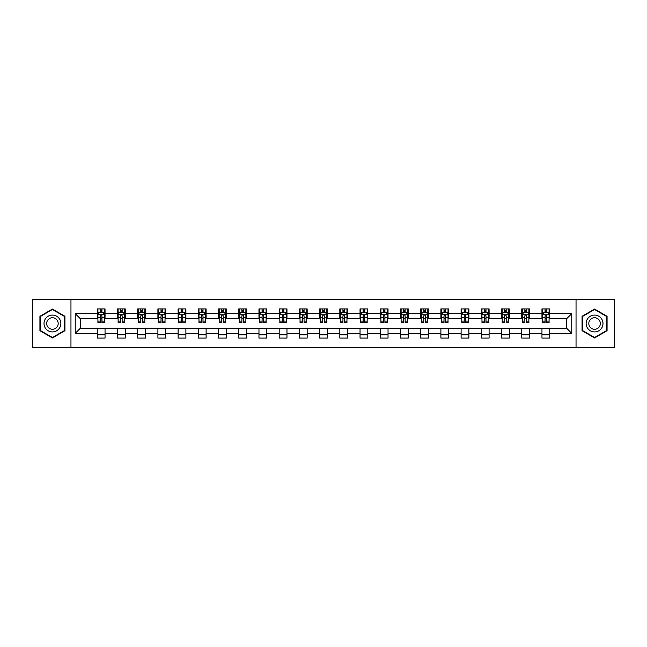 <?xml version="1.0" encoding="UTF-8"?>
<svg xmlns="http://www.w3.org/2000/svg" width="647" height="647" viewBox="0 0 647 647"><rect width="100%" height="100%" fill="white"/><g stroke="black" fill="none" stroke-linecap="round" stroke-linejoin="round"><path stroke-width="0.97" d="M576.04 347.471L614.65 347.471L614.65 299.529L576.04 299.529L576.04 347.471L70.96 347.471L70.96 299.529L32.35 299.529L32.35 347.471L70.96 347.471M576.04 299.529L70.96 299.529M549.732 313.649L549.732 308.926L541.96 308.926L541.96 313.649L529.521 313.649L529.521 308.926L521.749 308.926L521.749 313.649L509.31 313.649L509.31 308.926L501.53 308.926L501.53 313.649L489.092 313.649L489.092 308.926L481.319 308.926L481.319 313.649L468.881 313.649L468.881 308.926L461.109 308.926L461.109 313.649L448.67 313.649L448.67 308.926L440.89 308.926L440.89 313.649L428.451 313.649L428.451 308.926L420.679 308.926L420.679 313.649L408.241 313.649L408.241 308.926L400.469 308.926L400.469 313.649L388.03 313.649L388.03 308.926L380.25 308.926L380.25 313.649L367.811 313.649L367.811 308.926L360.039 308.926L360.039 313.649L347.601 313.649L347.601 308.926L339.829 308.926L339.829 313.649L327.39 313.649L327.39 308.926L319.61 308.926L319.61 313.649L307.171 313.649L307.171 308.926L299.399 308.926L299.399 313.649L286.961 313.649L286.961 308.926L279.189 308.926L279.189 313.649L266.75 313.649L266.75 308.926L258.97 308.926L258.97 313.649L246.531 313.649L246.531 308.926L238.759 308.926L238.759 313.649L226.321 313.649L226.321 308.926L218.549 308.926L218.549 313.649L206.11 313.649L206.11 308.926L198.33 308.926L198.33 313.649L185.891 313.649L185.891 308.926L178.119 308.926L178.119 313.649L165.681 313.649L165.681 308.926L157.908 308.926L157.908 313.649L145.47 313.649L145.47 308.926L137.69 308.926L137.69 313.649L125.251 313.649L125.251 308.926L117.479 308.926L117.479 313.649L105.04 313.649L105.04 308.926L97.268 308.926L97.268 313.649L75.238 313.649L75.238 333.351L80.422 328.166L97.268 328.166L97.268 338.074L105.04 338.074L105.04 328.166L117.479 328.166L117.479 338.074L125.251 338.074L125.251 328.166L137.69 328.166L137.69 338.074L145.47 338.074L145.47 328.166L157.908 328.166L157.908 338.074L165.681 338.074L165.681 328.166L178.119 328.166L178.119 338.074L185.891 338.074L185.891 328.166L198.33 328.166L198.33 338.074L206.11 338.074L206.11 328.166L218.549 328.166L218.549 338.074L226.321 338.074L226.321 328.166L238.759 328.166L238.759 338.074L246.531 338.074L246.531 328.166L258.97 328.166L258.97 338.074L266.75 338.074L266.75 328.166L279.189 328.166L279.189 338.074L286.961 338.074L286.961 328.166L299.399 328.166L299.399 338.074L307.171 338.074L307.171 328.166L319.61 328.166L319.61 338.074L327.39 338.074L327.39 328.166L339.829 328.166L339.829 338.074L347.601 338.074L347.601 328.166L360.039 328.166L360.039 338.074L367.811 338.074L367.811 328.166L380.25 328.166L380.25 338.074L388.03 338.074L388.03 328.166L400.469 328.166L400.469 338.074L408.241 338.074L408.241 328.166L420.679 328.166L420.679 338.074L428.451 338.074L428.451 328.166L440.89 328.166L440.89 338.074L448.67 338.074L448.67 328.166L461.109 328.166L461.109 338.074L468.881 338.074L468.881 328.166L481.319 328.166L481.319 338.074L489.092 338.074L489.092 328.166L501.53 328.166L501.53 338.074L509.31 338.074L509.31 328.166L521.749 328.166L521.749 338.074L529.521 338.074L529.521 328.166L541.96 328.166L541.96 338.074L549.732 338.074L549.732 328.166L566.578 328.166L566.578 318.834L549.732 318.834L549.732 313.649L571.762 313.649L571.762 333.351L549.732 333.351M541.96 333.351L529.521 333.351M521.749 333.351L509.31 333.351M501.53 333.351L489.092 333.351M481.319 333.351L468.881 333.351M461.109 333.351L448.67 333.351M440.89 333.351L428.451 333.351M420.679 333.351L408.241 333.351M400.469 333.351L388.03 333.351M380.25 333.351L367.811 333.351M360.039 333.351L347.601 333.351M339.829 333.351L327.39 333.351M319.61 333.351L307.171 333.351M299.399 333.351L286.961 333.351M279.189 333.351L266.75 333.351M258.97 333.351L246.531 333.351M238.759 333.351L226.321 333.351M218.549 333.351L206.11 333.351M198.33 333.351L185.891 333.351M178.119 333.351L165.681 333.351M157.908 333.351L145.47 333.351M137.69 333.351L125.251 333.351M117.479 333.351L105.04 333.351M97.268 333.351L75.238 333.351M541.96 313.649L541.96 318.834L529.521 318.834L529.521 313.649M521.749 313.649L521.749 318.834L509.31 318.834L509.31 313.649M501.53 313.649L501.53 318.834L489.092 318.834L489.092 313.649M481.319 313.649L481.319 318.834L468.881 318.834L468.881 313.649M461.109 313.649L461.109 318.834L448.67 318.834L448.67 313.649M440.89 313.649L440.89 318.834L428.451 318.834L428.451 313.649M420.679 313.649L420.679 318.834L408.241 318.834L408.241 313.649M400.469 313.649L400.469 318.834L388.03 318.834L388.03 313.649M380.25 313.649L380.25 318.834L367.811 318.834L367.811 313.649M360.039 313.649L360.039 318.834L347.601 318.834L347.601 313.649M339.829 313.649L339.829 318.834L327.39 318.834L327.39 313.649M319.61 313.649L319.61 318.834L307.171 318.834L307.171 313.649M299.399 313.649L299.399 318.834L286.961 318.834L286.961 313.649M279.189 313.649L279.189 318.834L266.75 318.834L266.75 313.649M258.97 313.649L258.97 318.834L246.531 318.834L246.531 313.649M238.759 313.649L238.759 318.834L226.321 318.834L226.321 313.649M218.549 313.649L218.549 318.834L206.11 318.834L206.11 313.649M198.33 313.649L198.33 318.834L185.891 318.834L185.891 313.649M178.119 313.649L178.119 318.834L165.681 318.834L165.681 313.649M157.908 313.649L157.908 318.834L145.47 318.834L145.47 313.649M137.69 313.649L137.69 318.834L125.251 318.834L125.251 313.649M117.479 313.649L117.479 318.834L105.04 318.834L105.04 313.649M97.268 313.649L97.268 318.834L80.422 318.834L75.238 313.649M80.422 318.834L80.422 328.166M571.762 333.351L566.578 328.166M566.578 318.834L571.762 313.649M97.268 312.161L97.915 312.161M100.374 312.161L101.927 312.161M104.393 312.161L105.04 312.161M97.268 318.704L97.915 318.704M100.374 318.704L101.927 318.704M104.393 318.704L105.04 318.704M97.268 328.296L105.04 328.296M97.268 334.839L105.04 334.839M117.479 328.296L125.251 328.296M117.479 334.839L125.251 334.839M117.479 312.161L118.126 312.161M120.593 312.161L122.146 312.161M124.604 312.161L125.251 312.161M117.479 318.704L118.126 318.704M120.593 318.704L122.146 318.704M124.604 318.704L125.251 318.704M137.69 328.296L145.47 328.296M137.69 334.839L145.47 334.839M137.69 312.161L138.337 312.161M140.803 312.161L142.356 312.161M144.823 312.161L145.47 312.161M137.69 318.704L138.337 318.704M140.803 318.704L142.356 318.704M144.823 318.704L145.47 318.704M157.908 328.296L165.681 328.296M157.908 334.839L165.681 334.839M157.908 312.161L158.555 312.161M161.014 312.161L162.567 312.161M165.034 312.161L165.681 312.161M157.908 318.704L158.555 318.704M161.014 318.704L162.567 318.704M165.034 318.704L165.681 318.704M178.119 328.296L185.891 328.296M178.119 334.839L185.891 334.839M178.119 312.161L178.766 312.161M181.233 312.161L182.786 312.161M185.244 312.161L185.891 312.161M178.119 318.704L178.766 318.704M181.233 318.704L182.786 318.704M185.244 318.704L185.891 318.704M198.33 328.296L206.11 328.296M198.33 334.839L206.11 334.839M198.33 312.161L198.977 312.161M201.443 312.161L202.996 312.161M205.463 312.161L206.11 312.161M198.33 318.704L198.977 318.704M201.443 318.704L202.996 318.704M205.463 318.704L206.11 318.704M218.549 328.296L226.321 328.296M218.549 334.839L226.321 334.839M218.549 312.161L219.196 312.161M221.654 312.161L223.207 312.161M225.674 312.161L226.321 312.161M218.549 318.704L219.196 318.704M221.654 318.704L223.207 318.704M225.674 318.704L226.321 318.704M238.759 328.296L246.531 328.296M238.759 334.839L246.531 334.839M238.759 312.161L239.406 312.161M241.873 312.161L243.426 312.161M245.884 312.161L246.531 312.161M238.759 318.704L239.406 318.704M241.873 318.704L243.426 318.704M245.884 318.704L246.531 318.704M258.97 328.296L266.75 328.296M258.97 334.839L266.75 334.839M258.97 312.161L259.617 312.161M262.084 312.161L263.636 312.161M266.103 312.161L266.75 312.161M258.97 318.704L259.617 318.704M262.084 318.704L263.636 318.704M266.103 318.704L266.75 318.704M279.189 328.296L286.961 328.296M279.189 334.839L286.961 334.839M279.189 312.161L279.836 312.161M282.294 312.161L283.847 312.161M286.314 312.161L286.961 312.161M279.189 318.704L279.836 318.704M282.294 318.704L283.847 318.704M286.314 318.704L286.961 318.704M299.399 328.296L307.171 328.296M299.399 334.839L307.171 334.839M299.399 312.161L300.046 312.161M302.513 312.161L304.066 312.161M306.524 312.161L307.171 312.161M299.399 318.704L300.046 318.704M302.513 318.704L304.066 318.704M306.524 318.704L307.171 318.704M319.61 328.296L327.39 328.296M319.61 334.839L327.39 334.839M319.61 312.161L320.257 312.161M322.724 312.161L324.276 312.161M326.743 312.161L327.39 312.161M319.61 318.704L320.257 318.704M322.724 318.704L324.276 318.704M326.743 318.704L327.39 318.704M339.829 328.296L347.601 328.296M339.829 334.839L347.601 334.839M339.829 312.161L340.476 312.161M342.934 312.161L344.487 312.161M346.954 312.161L347.601 312.161M339.829 318.704L340.476 318.704M342.934 318.704L344.487 318.704M346.954 318.704L347.601 318.704M360.039 328.296L367.811 328.296M360.039 334.839L367.811 334.839M360.039 312.161L360.686 312.161M363.153 312.161L364.706 312.161M367.164 312.161L367.811 312.161M360.039 318.704L360.686 318.704M363.153 318.704L364.706 318.704M367.164 318.704L367.811 318.704M380.25 328.296L388.03 328.296M380.25 334.839L388.03 334.839M380.25 312.161L380.897 312.161M383.364 312.161L384.916 312.161M387.383 312.161L388.03 312.161M380.25 318.704L380.897 318.704M383.364 318.704L384.916 318.704M387.383 318.704L388.03 318.704M400.469 328.296L408.241 328.296M400.469 334.839L408.241 334.839M400.469 312.161L401.116 312.161M403.574 312.161L405.127 312.161M407.594 312.161L408.241 312.161M400.469 318.704L401.116 318.704M403.574 318.704L405.127 318.704M407.594 318.704L408.241 318.704M420.679 328.296L428.451 328.296M420.679 334.839L428.451 334.839M420.679 312.161L421.326 312.161M423.793 312.161L425.346 312.161M427.804 312.161L428.451 312.161M420.679 318.704L421.326 318.704M423.793 318.704L425.346 318.704M427.804 318.704L428.451 318.704M440.89 328.296L448.67 328.296M440.89 334.839L448.67 334.839M440.89 312.161L441.537 312.161M444.004 312.161L445.557 312.161M448.023 312.161L448.67 312.161M440.89 318.704L441.537 318.704M444.004 318.704L445.557 318.704M448.023 318.704L448.67 318.704M461.109 328.296L468.881 328.296M461.109 334.839L468.881 334.839M461.109 312.161L461.756 312.161M464.214 312.161L465.767 312.161M468.234 312.161L468.881 312.161M461.109 318.704L461.756 318.704M464.214 318.704L465.767 318.704M468.234 318.704L468.881 318.704M481.319 328.296L489.092 328.296M481.319 334.839L489.092 334.839M481.319 312.161L481.966 312.161M484.433 312.161L485.986 312.161M488.445 312.161L489.092 312.161M481.319 318.704L481.966 318.704M484.433 318.704L485.986 318.704M488.445 318.704L489.092 318.704M501.53 328.296L509.31 328.296M501.53 334.839L509.31 334.839M501.53 312.161L502.177 312.161M504.644 312.161L506.197 312.161M508.663 312.161L509.31 312.161M501.53 318.704L502.177 318.704M504.644 318.704L506.197 318.704M508.663 318.704L509.31 318.704M521.749 328.296L529.521 328.296M521.749 334.839L529.521 334.839M521.749 312.161L522.396 312.161M524.854 312.161L526.407 312.161M528.874 312.161L529.521 312.161M521.749 318.704L522.396 318.704M524.854 318.704L526.407 318.704M528.874 318.704L529.521 318.704M541.96 328.296L549.732 328.296M541.96 334.839L549.732 334.839M541.96 312.161L542.607 312.161M545.073 312.161L546.626 312.161M549.085 312.161L549.732 312.161M541.96 318.704L542.607 318.704M545.073 318.704L546.626 318.704M549.085 318.704L549.732 318.704M52.431 337.936L64.935 330.722L64.935 316.278L52.431 309.064L39.928 316.278L39.928 330.722L52.431 337.936M607.072 316.278L594.569 309.064L582.065 316.278L582.065 330.722L594.569 337.936L607.072 330.722L607.072 316.278M101.927 310.609L100.374 310.609M104.393 321.098L101.927 321.098L101.927 322.724L104.393 322.724L104.393 314.822L103.099 312.226L99.209 312.226L97.915 314.822L97.915 322.724L100.374 322.724L100.374 321.098L97.915 321.098M97.915 314.822L97.915 308.926M104.393 314.822L104.393 308.926M100.374 312.226L100.374 308.926M101.927 308.926L101.927 312.226M101.927 321.098L101.927 315.793C101.409 314.79 100.892 314.79 100.374 315.793L100.374 321.098M59.726 327.714A8.419 8.419 0 0 0 56.645 316.205A8.419 8.419 0 0 0 45.136 319.286A8.419 8.419 0 0 0 48.226 330.795A8.419 8.419 0 0 0 59.726 327.714M57.429 326.379A5.766 5.766 0 0 0 55.319 318.51A5.766 5.766 0 0 0 47.441 320.621A5.766 5.766 0 0 0 49.552 328.49A5.766 5.766 0 0 0 57.429 326.379M40.316 330.496L40.316 316.504L52.431 309.509L64.546 316.504L64.546 330.496L52.431 337.491L40.316 330.496M594.569 315.081A8.419 8.419 0 0 0 586.142 323.5A8.419 8.419 0 0 0 594.569 331.919A8.419 8.419 0 0 0 602.988 323.5A8.419 8.419 0 0 0 594.569 315.081M594.569 317.734A5.766 5.766 0 0 0 588.802 323.5A5.766 5.766 0 0 0 594.569 329.266A5.766 5.766 0 0 0 600.335 323.5A5.766 5.766 0 0 0 594.569 317.734M606.684 330.496L594.569 337.491L582.454 330.496L582.454 316.504L594.569 309.509L606.684 316.504L606.684 330.496M122.146 310.609L120.593 310.609M124.604 321.098L122.146 321.098L122.146 322.724L124.604 322.724L124.604 314.822L123.31 312.226L119.42 312.226L118.126 314.822L118.126 322.724L120.593 322.724L120.593 321.098L118.126 321.098M118.126 314.822L118.126 308.926M124.604 314.822L124.604 308.926M120.593 312.226L120.593 308.926M122.146 308.926L122.146 312.226M122.146 321.098L122.146 315.793C121.628 314.79 121.11 314.79 120.593 315.793L120.593 321.098M142.356 310.609L140.803 310.609M144.823 321.098L142.356 321.098L142.356 322.724L144.823 322.724L144.823 314.822L143.521 312.226L139.639 312.226L138.337 314.822L138.337 322.724L140.803 322.724L140.803 321.098L138.337 321.098M138.337 314.822L138.337 308.926M144.823 314.822L144.823 308.926M140.803 312.226L140.803 308.926M142.356 308.926L142.356 312.226M142.356 321.098L142.356 315.793C141.839 314.79 141.321 314.79 140.803 315.793L140.803 321.098M162.567 310.609L161.014 310.609M165.034 321.098L162.567 321.098L162.567 322.724L165.034 322.724L165.034 314.822L163.74 312.226L159.849 312.226L158.555 314.822L158.555 322.724L161.014 322.724L161.014 321.098L158.555 321.098M158.555 314.822L158.555 308.926M165.034 314.822L165.034 308.926M161.014 312.226L161.014 308.926M162.567 308.926L162.567 312.226M162.567 321.098L162.567 315.793C162.049 314.79 161.532 314.79 161.014 315.793L161.014 321.098M182.786 310.609L181.233 310.609M185.244 321.098L182.786 321.098L182.786 322.724L185.244 322.724L185.244 314.822L183.95 312.226L180.06 312.226L178.766 314.822L178.766 322.724L181.233 322.724L181.233 321.098L178.766 321.098M178.766 314.822L178.766 308.926M185.244 314.822L185.244 308.926M181.233 312.226L181.233 308.926M182.786 308.926L182.786 312.226M182.786 321.098L182.786 315.793C182.268 314.79 181.75 314.79 181.233 315.793L181.233 321.098M202.996 310.609L201.443 310.609M205.463 321.098L202.996 321.098L202.996 322.724L205.463 322.724L205.463 314.822L204.161 312.226L200.279 312.226L198.977 314.822L198.977 322.724L201.443 322.724L201.443 321.098L198.977 321.098M198.977 314.822L198.977 308.926M205.463 314.822L205.463 308.926M201.443 312.226L201.443 308.926M202.996 308.926L202.996 312.226M202.996 321.098L202.996 315.793C202.479 314.79 201.961 314.79 201.443 315.793L201.443 321.098M223.207 310.609L221.654 310.609M225.674 321.098L223.207 321.098L223.207 322.724L225.674 322.724L225.674 314.822L224.38 312.226L220.49 312.226L219.196 314.822L219.196 322.724L221.654 322.724L221.654 321.098L219.196 321.098M219.196 314.822L219.196 308.926M225.674 314.822L225.674 308.926M221.654 312.226L221.654 308.926M223.207 308.926L223.207 312.226M223.207 321.098L223.207 315.793C222.689 314.79 222.172 314.79 221.654 315.793L221.654 321.098M243.426 310.609L241.873 310.609M245.884 321.098L243.426 321.098L243.426 322.724L245.884 322.724L245.884 314.822L244.59 312.226L240.7 312.226L239.406 314.822L239.406 322.724L241.873 322.724L241.873 321.098L239.406 321.098M239.406 314.822L239.406 308.926M245.884 314.822L245.884 308.926M241.873 312.226L241.873 308.926M243.426 308.926L243.426 312.226M243.426 321.098L243.426 315.793C242.908 314.79 242.39 314.79 241.873 315.793L241.873 321.098M263.636 310.609L262.084 310.609M266.103 321.098L263.636 321.098L263.636 322.724L266.103 322.724L266.103 314.822L264.801 312.226L260.919 312.226L259.617 314.822L259.617 322.724L262.084 322.724L262.084 321.098L259.617 321.098M259.617 314.822L259.617 308.926M266.103 314.822L266.103 308.926M262.084 312.226L262.084 308.926M263.636 308.926L263.636 312.226M263.636 321.098L263.636 315.793C263.119 314.79 262.601 314.79 262.084 315.793L262.084 321.098M283.847 310.609L282.294 310.609M286.314 321.098L283.847 321.098L283.847 322.724L286.314 322.724L286.314 314.822L285.02 312.226L281.13 312.226L279.836 314.822L279.836 322.724L282.294 322.724L282.294 321.098L279.836 321.098M279.836 314.822L279.836 308.926M286.314 314.822L286.314 308.926M282.294 312.226L282.294 308.926M283.847 308.926L283.847 312.226M283.847 321.098L283.847 315.793C283.329 314.79 282.812 314.79 282.294 315.793L282.294 321.098M304.066 310.609L302.513 310.609M306.524 321.098L304.066 321.098L304.066 322.724L306.524 322.724L306.524 314.822L305.23 312.226L301.34 312.226L300.046 314.822L300.046 322.724L302.513 322.724L302.513 321.098L300.046 321.098M300.046 314.822L300.046 308.926M306.524 314.822L306.524 308.926M302.513 312.226L302.513 308.926M304.066 308.926L304.066 312.226M304.066 321.098L304.066 315.793C303.548 314.79 303.031 314.79 302.513 315.793L302.513 321.098M324.276 310.609L322.724 310.609M326.743 321.098L324.276 321.098L324.276 322.724L326.743 322.724L326.743 314.822L325.441 312.226L321.559 312.226L320.257 314.822L320.257 322.724L322.724 322.724L322.724 321.098L320.257 321.098M320.257 314.822L320.257 308.926M326.743 314.822L326.743 308.926M322.724 312.226L322.724 308.926M324.276 308.926L324.276 312.226M324.276 321.098L324.276 315.793C323.759 314.79 323.241 314.79 322.724 315.793L322.724 321.098M344.487 310.609L342.934 310.609M346.954 321.098L344.487 321.098L344.487 322.724L346.954 322.724L346.954 314.822L345.66 312.226L341.77 312.226L340.476 314.822L340.476 322.724L342.934 322.724L342.934 321.098L340.476 321.098M340.476 314.822L340.476 308.926M346.954 314.822L346.954 308.926M342.934 312.226L342.934 308.926M344.487 308.926L344.487 312.226M344.487 321.098L344.487 315.793C343.969 314.79 343.452 314.79 342.934 315.793L342.934 321.098M364.706 310.609L363.153 310.609M367.164 321.098L364.706 321.098L364.706 322.724L367.164 322.724L367.164 314.822L365.87 312.226L361.98 312.226L360.686 314.822L360.686 322.724L363.153 322.724L363.153 321.098L360.686 321.098M360.686 314.822L360.686 308.926M367.164 314.822L367.164 308.926M363.153 312.226L363.153 308.926M364.706 308.926L364.706 312.226M364.706 321.098L364.706 315.793C364.188 314.79 363.671 314.79 363.153 315.793L363.153 321.098M384.916 310.609L383.364 310.609M387.383 321.098L384.916 321.098L384.916 322.724L387.383 322.724L387.383 314.822L386.081 312.226L382.199 312.226L380.897 314.822L380.897 322.724L383.364 322.724L383.364 321.098L380.897 321.098M380.897 314.822L380.897 308.926M387.383 314.822L387.383 308.926M383.364 312.226L383.364 308.926M384.916 308.926L384.916 312.226M384.916 321.098L384.916 315.793C384.399 314.79 383.881 314.79 383.364 315.793L383.364 321.098M405.127 310.609L403.574 310.609M407.594 321.098L405.127 321.098L405.127 322.724L407.594 322.724L407.594 314.822L406.3 312.226L402.41 312.226L401.116 314.822L401.116 322.724L403.574 322.724L403.574 321.098L401.116 321.098M401.116 314.822L401.116 308.926M407.594 314.822L407.594 308.926M403.574 312.226L403.574 308.926M405.127 308.926L405.127 312.226M405.127 321.098L405.127 315.793C404.61 314.79 404.092 314.79 403.574 315.793L403.574 321.098M425.346 310.609L423.793 310.609M427.804 321.098L425.346 321.098L425.346 322.724L427.804 322.724L427.804 314.822L426.51 312.226L422.62 312.226L421.326 314.822L421.326 322.724L423.793 322.724L423.793 321.098L421.326 321.098M421.326 314.822L421.326 308.926M427.804 314.822L427.804 308.926M423.793 312.226L423.793 308.926M425.346 308.926L425.346 312.226M425.346 321.098L425.346 315.793C424.828 314.79 424.311 314.79 423.793 315.793L423.793 321.098M445.557 310.609L444.004 310.609M448.023 321.098L445.557 321.098L445.557 322.724L448.023 322.724L448.023 314.822L446.721 312.226L442.839 312.226L441.537 314.822L441.537 322.724L444.004 322.724L444.004 321.098L441.537 321.098M441.537 314.822L441.537 308.926M448.023 314.822L448.023 308.926M444.004 312.226L444.004 308.926M445.557 308.926L445.557 312.226M445.557 321.098L445.557 315.793C445.039 314.79 444.521 314.79 444.004 315.793L444.004 321.098M465.767 310.609L464.214 310.609M468.234 321.098L465.767 321.098L465.767 322.724L468.234 322.724L468.234 314.822L466.94 312.226L463.05 312.226L461.756 314.822L461.756 322.724L464.214 322.724L464.214 321.098L461.756 321.098M461.756 314.822L461.756 308.926M468.234 314.822L468.234 308.926M464.214 312.226L464.214 308.926M465.767 308.926L465.767 312.226M465.767 321.098L465.767 315.793C465.25 314.79 464.732 314.79 464.214 315.793L464.214 321.098M485.986 310.609L484.433 310.609M488.445 321.098L485.986 321.098L485.986 322.724L488.445 322.724L488.445 314.822L487.151 312.226L483.26 312.226L481.966 314.822L481.966 322.724L484.433 322.724L484.433 321.098L481.966 321.098M481.966 314.822L481.966 308.926M488.445 314.822L488.445 308.926M484.433 312.226L484.433 308.926M485.986 308.926L485.986 312.226M485.986 321.098L485.986 315.793C485.468 314.79 484.951 314.79 484.433 315.793L484.433 321.098M506.197 310.609L504.644 310.609M508.663 321.098L506.197 321.098L506.197 322.724L508.663 322.724L508.663 314.822L507.361 312.226L503.479 312.226L502.177 314.822L502.177 322.724L504.644 322.724L504.644 321.098L502.177 321.098M502.177 314.822L502.177 308.926M508.663 314.822L508.663 308.926M504.644 312.226L504.644 308.926M506.197 308.926L506.197 312.226M506.197 321.098L506.197 315.793C505.679 314.79 505.161 314.79 504.644 315.793L504.644 321.098M526.407 310.609L524.854 310.609M528.874 321.098L526.407 321.098L526.407 322.724L528.874 322.724L528.874 314.822L527.58 312.226L523.69 312.226L522.396 314.822L522.396 322.724L524.854 322.724L524.854 321.098L522.396 321.098M522.396 314.822L522.396 308.926M528.874 314.822L528.874 308.926M524.854 312.226L524.854 308.926M526.407 308.926L526.407 312.226M526.407 321.098L526.407 315.793C525.89 314.79 525.372 314.79 524.854 315.793L524.854 321.098M546.626 310.609L545.073 310.609M549.085 321.098L546.626 321.098L546.626 322.724L549.085 322.724L549.085 314.822L547.791 312.226L543.901 312.226L542.607 314.822L542.607 322.724L545.073 322.724L545.073 321.098L542.607 321.098M542.607 314.822L542.607 308.926M549.085 314.822L549.085 308.926M545.073 312.226L545.073 308.926M546.626 308.926L546.626 312.226M546.626 321.098L546.626 315.793C546.108 314.79 545.591 314.79 545.073 315.793L545.073 321.098M104.361 314.757L97.948 314.757M97.915 312.38L99.128 312.38M103.172 312.38L104.393 312.38M100.374 317.628L97.915 317.628M104.393 317.628L101.927 317.628M101.927 311.433L100.374 311.433M124.572 314.757L118.158 314.757M118.126 312.38L119.347 312.38M123.391 312.38L124.604 312.38M120.593 317.628L118.126 317.628M124.604 317.628L122.146 317.628M122.146 311.433L120.593 311.433M144.791 314.757L138.369 314.757M138.337 312.38L139.558 312.38M143.602 312.38L144.823 312.38M140.803 317.628L138.337 317.628M144.823 317.628L142.356 317.628M142.356 311.433L140.803 311.433M165.001 314.757L158.588 314.757M158.555 312.38L159.769 312.38M163.812 312.38L165.034 312.38M161.014 317.628L158.555 317.628M165.034 317.628L162.567 317.628M162.567 311.433L161.014 311.433M185.212 314.757L178.798 314.757M178.766 312.38L179.987 312.38M184.031 312.38L185.244 312.38M181.233 317.628L178.766 317.628M185.244 317.628L182.786 317.628M182.786 311.433L181.233 311.433M205.431 314.757L199.009 314.757M198.977 312.38L200.198 312.38M204.242 312.38L205.463 312.38M201.443 317.628L198.977 317.628M205.463 317.628L202.996 317.628M202.996 311.433L201.443 311.433M225.641 314.757L219.228 314.757M219.196 312.38L220.409 312.38M224.452 312.38L225.674 312.38M221.654 317.628L219.196 317.628M225.674 317.628L223.207 317.628M223.207 311.433L221.654 311.433M245.852 314.757L239.439 314.757M239.406 312.38L240.627 312.38M244.671 312.38L245.884 312.38M241.873 317.628L239.406 317.628M245.884 317.628L243.426 317.628M243.426 311.433L241.873 311.433M266.071 314.757L259.649 314.757M259.617 312.38L260.838 312.38M264.882 312.38L266.103 312.38M262.084 317.628L259.617 317.628M266.103 317.628L263.636 317.628M263.636 311.433L262.084 311.433M286.281 314.757L279.868 314.757M279.836 312.38L281.049 312.38M285.092 312.38L286.314 312.38M282.294 317.628L279.836 317.628M286.314 317.628L283.847 317.628M283.847 311.433L282.294 311.433M306.492 314.757L300.079 314.757M300.046 312.38L301.267 312.38M305.311 312.38L306.524 312.38M302.513 317.628L300.046 317.628M306.524 317.628L304.066 317.628M304.066 311.433L302.513 311.433M326.711 314.757L320.289 314.757M320.257 312.38L321.478 312.38M325.522 312.38L326.743 312.38M322.724 317.628L320.257 317.628M326.743 317.628L324.276 317.628M324.276 311.433L322.724 311.433M346.921 314.757L340.508 314.757M340.476 312.38L341.689 312.38M345.733 312.38L346.954 312.38M342.934 317.628L340.476 317.628M346.954 317.628L344.487 317.628M344.487 311.433L342.934 311.433M367.132 314.757L360.719 314.757M360.686 312.38L361.908 312.38M365.951 312.38L367.164 312.38M363.153 317.628L360.686 317.628M367.164 317.628L364.706 317.628M364.706 311.433L363.153 311.433M387.351 314.757L380.929 314.757M380.897 312.38L382.118 312.38M386.162 312.38L387.383 312.38M383.364 317.628L380.897 317.628M387.383 317.628L384.916 317.628M384.916 311.433L383.364 311.433M407.561 314.757L401.148 314.757M401.116 312.38L402.329 312.38M406.373 312.38L407.594 312.38M403.574 317.628L401.116 317.628M407.594 317.628L405.127 317.628M405.127 311.433L403.574 311.433M427.772 314.757L421.359 314.757M421.326 312.38L422.548 312.38M426.591 312.38L427.804 312.38M423.793 317.628L421.326 317.628M427.804 317.628L425.346 317.628M425.346 311.433L423.793 311.433M447.991 314.757L441.569 314.757M441.537 312.38L442.758 312.38M446.802 312.38L448.023 312.38M444.004 317.628L441.537 317.628M448.023 317.628L445.557 317.628M445.557 311.433L444.004 311.433M468.202 314.757L461.788 314.757M461.756 312.38L462.969 312.38M467.013 312.38L468.234 312.38M464.214 317.628L461.756 317.628M468.234 317.628L465.767 317.628M465.767 311.433L464.214 311.433M488.412 314.757L481.999 314.757M481.966 312.38L483.188 312.38M487.231 312.38L488.445 312.38M484.433 317.628L481.966 317.628M488.445 317.628L485.986 317.628M485.986 311.433L484.433 311.433M508.631 314.757L502.209 314.757M502.177 312.38L503.398 312.38M507.442 312.38L508.663 312.38M504.644 317.628L502.177 317.628M508.663 317.628L506.197 317.628M506.197 311.433L504.644 311.433M528.842 314.757L522.428 314.757M522.396 312.38L523.609 312.38M527.653 312.38L528.874 312.38M524.854 317.628L522.396 317.628M528.874 317.628L526.407 317.628M526.407 311.433L524.854 311.433M549.052 314.757L542.639 314.757M542.607 312.38L543.828 312.38M547.872 312.38L549.085 312.38M545.073 317.628L542.607 317.628M549.085 317.628L546.626 317.628M546.626 311.433L545.073 311.433"/></g></svg>
